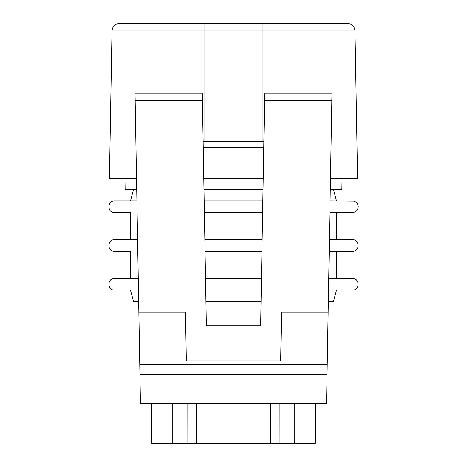 <?xml version="1.0" encoding="UTF-8"?>
<svg xmlns="http://www.w3.org/2000/svg" width="467" height="467" viewBox="0 0 467 467"><rect width="100%" height="100%" fill="white"/><g stroke="black" fill="none" stroke-linecap="round" stroke-linejoin="round"><path stroke-width="0.7" d="M186.345 360.857L185.492 312.067L186.345 360.857L280.655 360.857L281.508 312.067L328.149 312.067L331.967 93.143L331.839 100.761L264.567 100.761L260.639 325.779L206.361 325.779L202.433 100.761L135.161 100.761L135.033 93.143L140.444 403.325M281.508 312.067L280.655 360.857M328.149 312.067L326.556 403.325M294.759 403.325L294.759 443.65L315.132 443.65L315.488 403.325M151.512 403.325L151.868 443.65L172.241 443.65L172.241 403.325M187.086 403.325L187.039 443.65L279.961 443.65L279.914 403.325M263.861 141.256L262.974 141.256L262.974 30.968L355.002 30.968L357.576 178.441L330.478 178.441M263.213 178.441L203.787 178.441M203.139 141.256L204.026 141.256L204.026 30.968L111.998 30.968L109.424 178.441L136.522 178.441M187.039 443.65L172.241 443.65M294.759 443.65L279.961 443.65M204.026 141.256L262.974 141.256M264.567 100.761L264.701 93.143L331.967 93.143M135.033 93.143L202.299 93.143L202.433 100.761M111.998 30.968C112.477 26.374 115.063 23.835 119.756 23.35L347.244 23.35C351.937 23.835 354.523 26.374 355.002 30.968M342.066 178.441L341.873 189.298L330.292 189.298M136.708 189.298L125.127 189.298L124.934 178.441M263.026 189.298L203.974 189.298M329.41 239.705L352.433 239.705C359.934 239.343 359.934 251.695 352.433 251.334L329.206 251.334L352.433 251.334M204.855 239.705L262.145 239.705M205.06 251.334L261.94 251.334M130.468 278.478L130.468 251.334L114.567 251.334C107.066 251.695 107.066 239.343 114.567 239.705L137.59 239.705L130.468 239.705L130.468 212.561L114.567 212.561L130.468 212.561M114.567 251.334L130.468 251.334M328.529 290.106L352.433 290.106L328.529 290.106M328.733 278.478L352.433 278.478C359.934 278.116 359.934 290.468 352.433 290.106M328.33 301.74L333.415 301.74L336.532 290.106M205.737 290.106L261.263 290.106M205.533 278.478L261.467 278.478L205.533 278.478M205.941 301.74L261.059 301.74M130.468 290.106L114.567 290.106L138.471 290.106L130.468 290.106L133.585 301.74L138.67 301.74M114.567 290.106C107.066 290.468 107.066 278.116 114.567 278.478L138.267 278.478M114.567 212.561C106.92 212.917 107.264 200.425 114.567 200.933L136.913 200.933M204.383 212.561L262.617 212.561M204.178 200.933L262.822 200.933M329.883 212.561L352.433 212.561L329.883 212.561M330.087 200.933L353.735 201.079C356.42 201.861 357.92 203.641 358.236 206.42C358.049 210.121 356.117 212.17 352.433 212.561M327.058 374.388L139.942 374.388M270.831 443.65L270.831 403.325M196.169 443.65L196.169 403.325M262.974 23.35L262.974 30.968L204.026 30.968L204.026 23.35M327.227 364.709L139.773 364.709M138.851 312.067L185.492 312.067M203.244 147.286L263.756 147.286M326.672 403.325L140.328 403.325M336.532 278.478L336.532 251.334M336.532 239.705L336.532 212.561M133.585 189.298L130.468 200.933M333.415 189.298L336.532 200.933"/></g></svg>
